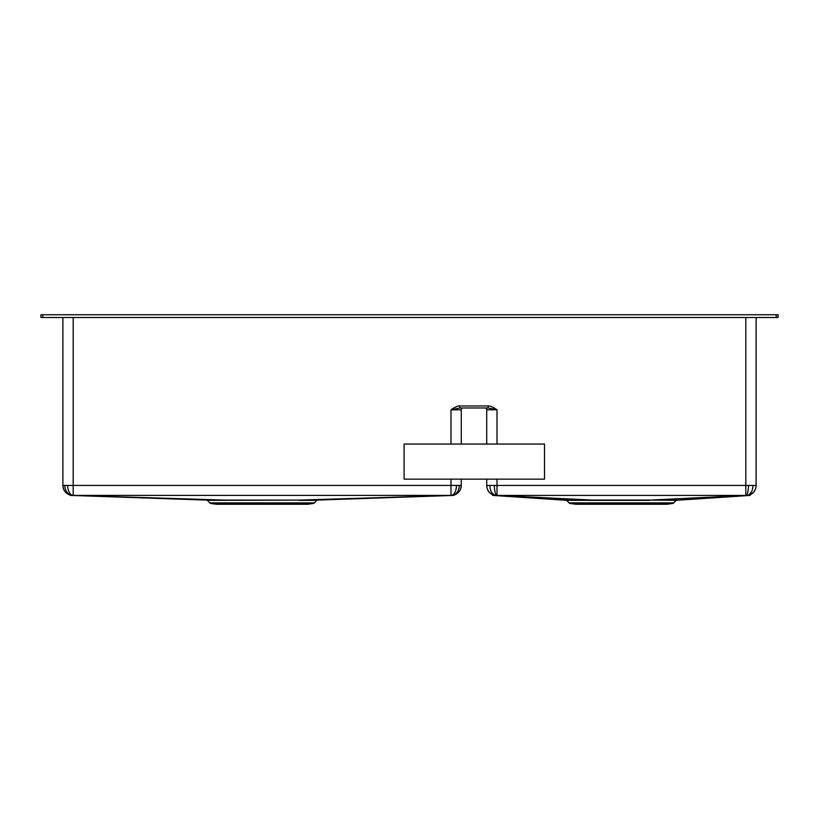 <?xml version="1.0" encoding="UTF-8"?>
<svg xmlns="http://www.w3.org/2000/svg" width="819" height="819" viewBox="0 0 819 819"><rect width="100%" height="100%" fill="white"/><g stroke="black" fill="none" stroke-linecap="round" stroke-linejoin="round"><path stroke-width="1.23" d="M776.207 314.742L778.05 314.742L778.05 317.506L776.207 317.506L776.207 314.742L40.95 314.742L40.95 317.506L776.207 317.506M453.368 408.231L456.224 406.736M748.197 485.432L752.129 485.432M65.766 485.411L66.677 485.411M490.704 485.432L494.635 485.432M750.184 495.413L676.084 500.317A0.768 0.768 -137.9 0 1 676.607 500.061L566.226 500.061A0.768 0.768 -42.1 0 1 566.748 500.317L569.062 502.876A1.802 1.802 0 0 0 570.147 503.46L575.726 504.258L667.106 504.258L672.686 503.46A1.802 1.802 0 0 0 673.771 502.876L676.084 500.317L650.02 500.092L746.631 495.495M492.649 495.413L566.748 500.317L593.099 500.348L496.345 495.413L746.488 495.413A9.992 6.859 87.5 0 0 752.886 485.432L756.111 485.432A9.992 9.992 180 0 1 746.58 495.413M496.201 495.495L496.345 495.413A9.992 6.859 92.5 0 1 489.946 485.432L494.348 485.432A9.992 2.59 89.6 0 0 496.928 495.423L592.813 500.092M486.721 479.146L486.721 485.513L489.946 485.432M450.982 479.146L450.982 485.411L461.066 485.452M62.889 317.506L62.889 485.411L73.178 485.442M486.721 444.041L486.721 409.807L497.01 409.807C492.833 406.951 489.885 405.671 488.155 405.958L459.838 405.958C458.108 405.671 455.159 406.951 450.982 409.807L450.982 444.041M745.822 317.506L745.822 485.432L752.886 485.432M756.111 317.506L756.111 485.432M748.484 485.432A9.992 2.59 90.4 0 1 745.904 495.423L650.02 500.092M494.348 485.432L497.01 485.513M404.095 479.146L544.512 479.146L544.512 444.041L404.095 444.041L404.095 479.146M497.01 444.041L497.01 409.807L488.155 407.975L459.838 407.975L450.982 409.807L461.271 409.807L461.271 444.041M461.271 479.146L461.271 485.411A9.992 9.992 180 0 1 451.586 495.403L451.607 495.444M461.271 409.807A1.822 1.822 0 0 1 463.104 407.975L484.889 407.975A1.822 1.822 0 0 1 486.721 409.807A1.822 1.822 0 0 0 484.889 407.975M459.838 407.975L459.838 405.958M488.155 407.975L488.155 405.958M486.721 485.432A9.992 9.992 0 0 0 496.253 495.413M459.285 485.411A9.992 8.057 88.3 0 1 451.525 495.403L299.437 500.102L224.723 500.102L73.014 495.403L451.586 495.403M207.432 500.337L209.725 502.876L314.435 502.876L316.728 500.337A0.768 0.768 -137.9 0 1 317.27 500.081L207.432 500.337A0.768 0.768 -42.1 0 0 206.89 500.081L207.422 500.327M225.102 500.348L206.89 500.081M72.553 495.444L73.014 495.403A9.992 5.344 89 0 1 67.67 485.411M224.723 500.102L72.635 495.403A9.992 8.057 91.7 0 1 64.875 485.411M456.49 485.411A9.992 5.344 91 0 1 451.146 495.403L299.437 500.102M62.889 485.411A9.992 9.992 0 0 0 72.574 495.403A9.992 9.992 0 0 1 62.889 485.411M316.728 500.337L299.058 500.348M314.435 502.876A1.802 1.802 0 0 1 313.349 503.46L307.77 504.258L216.39 504.258L210.811 503.46L313.349 503.46M209.725 502.876A1.802 1.802 0 0 0 210.811 503.46M457.483 485.411L458.394 485.411M42.793 317.506L42.793 314.742M570.147 503.46L672.686 503.46M649.733 500.348L593.099 500.348M73.178 317.506L73.178 485.411L450.982 485.411L450.982 495.403M497.01 479.146L497.01 485.432L745.822 485.432L745.822 495.423M73.178 485.411L73.178 495.403M497.01 485.432L497.01 495.423M569.062 502.876L673.771 502.876M746.58 495.638C752.405 494.84 755.589 491.513 756.111 485.657M486.721 485.657C487.244 491.513 490.427 494.84 496.253 495.638M451.586 495.475C457.493 494.748 460.728 491.42 461.271 485.493M316.973 500.102L453.951 495.403M70.209 495.403L207.187 500.102M62.889 485.493C63.432 491.42 66.667 494.748 72.574 495.475M317.27 500.081L316.738 500.327"/></g></svg>
